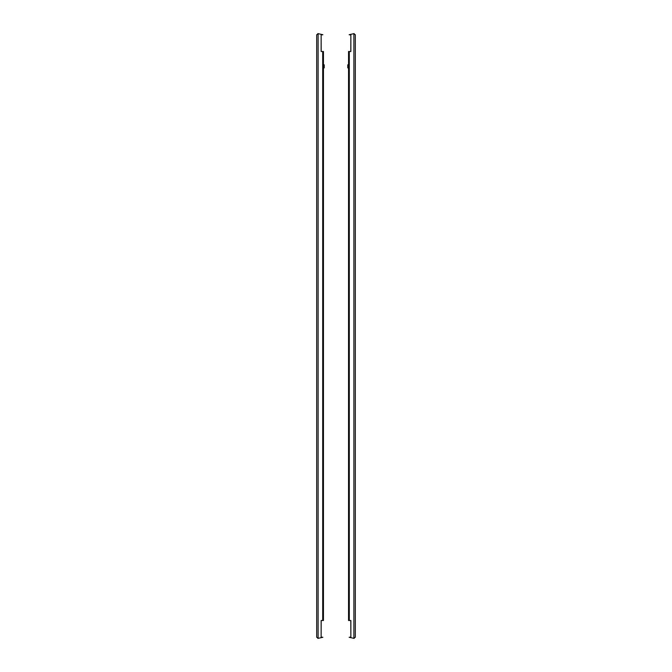 <?xml version="1.0" encoding="UTF-8"?>
<svg xmlns="http://www.w3.org/2000/svg" width="672" height="672" viewBox="0 0 672 672"><rect width="100%" height="100%" fill="white"/><g stroke="black" fill="none" stroke-linecap="round" stroke-linejoin="round"><path stroke-width="1.01" d="M350.818 51.492L350.868 34.322L354.152 33.6M354.152 638.4L350.868 637.678L350.818 620.508M348.55 58.783L348.55 63.025M348.55 435.229L348.55 439.471M348.55 232.529L348.55 236.771M348.55 611.092L348.55 613.217L348.55 611.092M350.868 637.039L350.868 620.508L348.55 620.508L348.55 67.897L347.777 67.897L347.777 64.814L348.55 64.814L348.55 51.492L350.868 51.492L350.868 34.961M350.818 637.073L349.129 637.274L350.818 637.669L350.868 637.081M350.818 34.331L349.129 34.726L350.683 34.961L350.868 34.322M353.69 33.684L355.303 34.751L355.303 637.249L353.69 638.316M353.884 638.375L353.884 33.625M348.55 51.492L348.55 620.508L348.55 51.492M321.132 637.081L321.182 637.669L317.848 638.4M317.848 33.6L321.132 34.322L321.132 51.492L323.45 51.492L323.45 64.814L324.223 64.814L324.223 67.897L323.45 67.897L323.45 620.508L321.132 620.508L321.132 637.039M323.45 60.908L323.45 58.783L323.45 60.908M323.45 439.471L323.45 435.229M323.45 236.771L323.45 232.529M323.45 613.217L323.45 608.975M321.182 637.669L322.871 637.274L321.182 637.073M321.182 34.927L322.871 34.726L321.182 34.331L321.132 34.919M321.132 34.961L321.182 51.492M321.132 637.678L321.182 620.508M318.116 33.625L318.116 638.375M318.31 638.316L316.697 637.249L316.697 34.751L318.31 33.684M323.45 51.492L323.45 620.508M355.303 34.751L355.303 637.249L355.303 34.751M349.297 51.492L349.297 620.508M322.703 51.492L322.703 620.508M316.697 34.751L316.697 637.249"/></g></svg>
